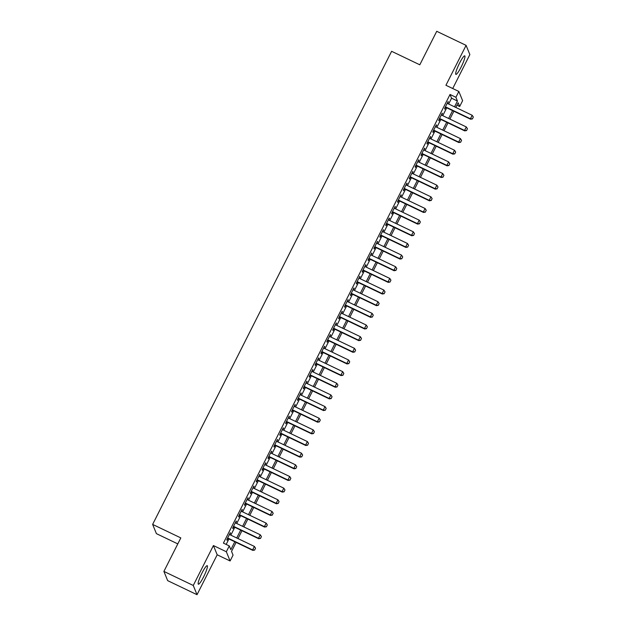<?xml version="1.0" encoding="UTF-8"?>
<svg xmlns="http://www.w3.org/2000/svg" width="626" height="626" viewBox="0 0 626 626"><rect width="100%" height="100%" fill="white"/><g stroke="black" fill="none" stroke-linecap="round" stroke-linejoin="round"><path stroke-width="0.94" d="M203.591 576.882A10.282 1.573 115.6 0 0 207.237 565.669A10.282 1.573 115.6 0 0 202.002 572.993A10.282 1.573 115.6 0 0 198.356 584.207A10.282 1.573 115.6 0 0 203.591 576.882M461.119 67.068A10.282 1.573 115.6 0 0 464.758 55.855A10.282 1.573 115.6 0 0 459.531 63.179A10.282 1.573 115.6 0 0 455.885 74.392A10.282 1.573 115.6 0 0 461.119 67.068M236.088 542.374L231.526 551.404L233.052 555.145L230.11 560.974L226.338 551.741L229.288 545.919L230.814 549.659L234.805 541.764M217.191 554.793L213.419 545.559L193.262 585.466L163.895 571.413L167.666 580.638L197.026 594.7L217.191 554.793L230.11 560.974M177.8 543.892L156.398 533.642L152.634 524.408L391.618 51.309L419.803 64.799L436.729 31.3L466.088 45.362L445.931 85.269L458.85 91.459L462.614 100.684L459.672 106.514L458.146 102.774L455.791 107.437M452.715 88.524L469.86 54.587L466.088 45.362M456.925 105.199L459.672 106.514M193.262 585.466L197.026 594.7M229.875 534.706L230.329 532.679L226.8 539.675L227.05 540.293L227.966 538.493M235.767 523.054L236.213 521.028L232.684 528.015L232.942 528.641L233.85 526.834M241.652 511.395L242.105 509.376L238.569 516.364L238.827 516.99L239.735 515.182M247.536 499.744L247.99 497.717L244.461 504.712L244.711 505.338L245.627 503.531M253.42 488.092L253.874 486.066L250.345 493.061L250.596 493.679L251.511 491.88M259.313 476.441L259.759 474.414L256.23 481.41L256.488 482.028L257.396 480.228M265.197 464.789L265.651 462.763L262.114 469.75L262.372 470.376L263.28 468.577M271.081 453.13L271.535 451.111L268.006 458.099L268.257 458.725L269.172 456.917M276.966 441.479L277.42 439.46L273.891 446.448L274.141 447.074L275.057 445.266M282.858 429.827L283.304 427.801L279.775 434.796L280.033 435.422L280.941 433.615M288.743 418.176L289.196 416.149L285.659 423.145L285.918 423.763L286.825 421.963M294.627 406.524L295.081 404.498L291.552 411.485L291.802 412.111L292.718 410.312M300.511 394.865L300.965 392.846L297.436 399.834L297.686 400.46L298.602 398.652M306.396 383.214L306.85 381.195L303.32 388.183L303.579 388.809L304.486 387.001M312.288 371.562L312.742 369.536L309.205 376.531L309.463 377.157L310.371 375.35M318.172 359.911L318.626 357.884L315.089 364.88L315.347 365.498L316.263 363.698M324.057 348.259L324.511 346.233L320.981 353.228L321.232 353.846L322.147 352.047M329.941 336.608L330.395 334.581L326.866 341.569L327.124 342.195L328.032 340.387M335.833 324.949L336.287 322.93L332.75 329.918L333.009 330.544L333.916 328.736M341.718 313.297L342.172 311.279L338.635 318.266L338.893 318.892L339.801 317.085M347.602 301.646L348.056 299.619L344.527 306.615L344.777 307.241L345.693 305.433M353.487 289.995L353.94 287.968L350.411 294.963L350.662 295.582L351.577 293.782M359.379 278.343L359.833 276.316L356.296 283.304L356.554 283.93L357.462 282.13M365.263 266.684L365.717 264.665L362.18 271.653L362.438 272.279L363.346 270.471M371.148 255.032L371.601 253.014L368.072 260.001L368.323 260.627L369.238 258.82M377.032 243.381L377.486 241.354L373.957 248.35L374.207 248.976L375.123 247.168M382.924 231.73L383.37 229.703L379.841 236.698L380.099 237.317L381.007 235.517M388.809 220.078L389.262 218.051L385.726 225.047L385.984 225.665L386.891 223.865M394.693 208.427L395.147 206.4L391.618 213.388L391.868 214.014L392.784 212.206M400.577 196.767L401.031 194.749L397.502 201.736L397.753 202.362L398.668 200.555M406.47 185.116L406.916 183.089L403.387 190.085L403.645 190.711L404.553 188.903M412.354 173.465L412.808 171.438L409.271 178.433L409.529 179.059L410.437 177.252M418.238 161.813L418.692 159.786L415.163 166.782L415.414 167.4L416.329 165.6M424.123 150.162L424.577 148.135L421.048 155.123L421.298 155.749L422.214 153.949M430.015 138.502L430.461 136.484L426.932 143.471L427.19 144.097L428.098 142.29M435.899 126.851L436.353 124.832L432.816 131.82L433.075 132.446L433.982 130.638M441.784 115.2L442.238 113.173L438.709 120.169L438.959 120.795L439.875 118.987M448.631 104.01L451.565 98.212L450.031 94.471L223.412 543.11L229.288 545.919M226.166 544.424L228.928 538.955M230.838 535.167L234.813 527.295M236.73 523.508L240.697 515.644M242.614 511.857L246.589 503.993M248.499 500.205L252.474 492.341M254.383 488.554L258.358 480.69M260.275 476.902L264.242 469.03M266.16 465.251L270.135 457.379M272.044 453.592L276.019 445.728M277.928 441.94L281.903 434.076M283.821 430.289L287.788 422.425M289.705 418.637L293.68 410.773M295.589 406.986L299.564 399.114M301.474 395.327L305.449 387.463M307.366 383.675L311.333 375.811M313.25 372.024L317.225 364.16M319.135 360.373L323.11 352.508M325.019 348.721L328.994 340.849M330.911 337.07L334.879 329.198M336.796 325.41L340.771 317.546M342.68 313.759L346.655 305.895M348.565 302.108L352.54 294.243M354.457 290.456L358.424 282.592M360.341 278.805L364.316 270.933M366.226 267.145L370.201 259.281M372.11 255.494L376.085 247.63M377.994 243.843L381.97 235.979M383.887 232.191L387.862 224.327M389.771 220.54L393.746 212.668M395.655 208.881L399.631 201.016M401.54 197.229L405.515 189.365M407.432 185.578L411.399 177.714M413.317 173.926L417.292 166.062M419.201 162.275L423.176 154.411M425.085 150.623L429.06 142.751M430.978 138.964L434.945 131.1M436.862 127.313L440.837 119.449M442.746 115.661L446.721 107.797M447.668 103.548L448.122 101.522L444.593 108.517L444.843 109.135L445.759 107.336M213.419 545.559L226.338 551.741M450.031 94.471L455.908 97.28L458.85 91.459M163.895 571.413L180.82 537.906L152.634 524.408M453.881 111.225L449.906 119.089M447.989 122.876L444.022 130.74M442.105 134.527L438.13 142.392M436.22 146.179L432.245 154.043M430.336 157.83L426.361 165.702M424.444 169.489L420.476 177.354M418.559 181.141L414.584 189.005M412.675 192.792L408.7 200.656M406.79 204.444L402.815 212.308M400.898 216.095L396.931 223.967M395.014 227.754L391.039 235.619M389.129 239.406L385.154 247.27M383.245 251.057L379.27 258.921M377.353 262.709L373.386 270.573M371.468 274.36L367.493 282.232M365.584 286.012L361.609 293.884M359.7 297.671L355.724 305.535M353.807 309.322L349.84 317.186M347.923 320.974L343.948 328.838M342.039 332.625L338.063 340.489M336.154 344.277L332.179 352.148M330.27 355.936L326.295 363.8M324.378 367.587L320.402 375.451M318.493 379.239L314.518 387.103M312.609 390.89L308.634 398.754M306.724 402.541L302.749 410.413M300.832 414.193L296.865 422.065M294.948 425.852L290.973 433.716M289.063 437.504L285.088 445.368M283.179 449.155L279.204 457.019M277.287 460.806L273.319 468.671M271.402 472.458L267.427 480.33M265.518 484.117L261.543 491.981M259.634 495.769L255.658 503.633M253.741 507.42L249.774 515.284M247.857 519.071L243.882 526.935M241.972 530.723L237.997 538.595M454.507 106.819L457.434 101.029L455.908 97.28M236.714 537.977L240.689 530.112M242.598 526.325L246.574 518.461M248.483 514.674L252.458 506.802M254.375 503.014L258.342 495.15M260.26 491.363L264.235 483.499M266.144 479.712L270.119 471.847M272.028 468.06L276.003 460.196M277.921 456.409L281.888 448.537M283.805 444.75L287.78 436.885M289.689 433.098L293.664 425.234M295.574 421.447L299.549 413.583M301.466 409.795L305.433 401.931M307.35 398.144L311.325 390.28M313.235 386.492L317.21 378.62M319.119 374.833L323.094 366.969M325.011 363.182L328.979 355.318M330.896 351.53L334.871 343.666M336.78 339.879L340.755 332.015M342.665 328.227L346.64 320.355M348.557 316.568L352.524 308.704M354.441 304.917L358.416 297.053M360.326 293.265L364.301 285.401M366.21 281.614L370.185 273.75M372.102 269.962L376.07 262.091M377.987 258.311L381.962 250.439M383.871 246.652L387.846 238.788M389.755 235L393.731 227.136M395.64 223.349L399.615 215.485M401.532 211.698L405.499 203.833M407.416 200.046L411.392 192.174M413.301 188.387L417.276 180.523M419.185 176.735L423.16 168.871M425.077 165.084L429.045 157.22M430.962 153.433L434.937 145.568M436.846 141.781L440.821 133.909M442.731 130.13L446.706 122.258M448.623 118.471L452.59 110.606M451.565 98.212L457.434 101.029M447.919 101.928L448.38 102.148M442.034 113.58L442.488 113.799M436.15 125.231L436.604 125.45M430.258 136.883L430.719 137.102M424.373 148.542L424.835 148.761M418.489 160.193L418.943 160.412M412.604 171.845L413.058 172.064M406.712 183.496L407.174 183.715M400.828 195.148L401.289 195.367M394.943 206.807L395.405 207.026M389.059 218.458L389.513 218.677M383.167 230.11L383.628 230.329M377.282 241.761L377.744 241.98M371.398 253.413L371.86 253.632M365.514 265.064L365.967 265.283M359.621 276.723L360.083 276.942M353.737 288.375L354.199 288.594M347.853 300.026L348.314 300.245M341.968 311.678L342.422 311.897M336.076 323.329L336.538 323.548M330.192 334.988L330.653 335.207M324.307 346.64L324.769 346.859M318.423 358.291L318.877 358.51M312.538 369.943L312.992 370.162M306.646 381.594L307.108 381.813M300.762 393.245L301.223 393.472M294.877 404.905L295.331 405.124M288.993 416.556L289.447 416.775M283.101 428.207L283.562 428.427M277.216 439.859L277.678 440.078M271.332 451.51L271.786 451.729M265.447 463.17L265.901 463.389M259.555 474.821L260.017 475.04M253.671 486.472L254.133 486.692M247.786 498.124L248.24 498.343M241.902 509.775L242.356 509.994M236.01 521.427L236.471 521.654M230.125 533.086L230.587 533.305M472.458 118.823L473.334 117.07L472.458 118.823L470.408 118.776L470.595 119.222L445.297 107.116M447.214 103.329L472.176 115.278L470.408 118.776L445.446 106.827M473.334 117.07L472.176 115.278M470.595 119.222L472.489 118.893M466.566 130.474L467.45 128.729L466.566 130.474L464.523 130.427L464.703 130.881L439.413 118.768M441.322 114.981L466.292 126.937L464.523 130.427L439.562 118.478M467.45 128.729L466.292 126.937M464.703 130.881L466.597 130.544M460.681 142.125L461.565 140.381L460.681 142.125L458.639 142.079L458.819 142.532L433.528 130.419M435.438 126.632L460.4 138.589L458.639 142.079L433.669 130.13M461.565 140.381L460.4 138.589M458.819 142.532L460.713 142.204M454.797 153.777L455.681 152.032L454.797 153.777L452.755 153.738L452.934 154.184L427.636 142.071M429.553 138.283L454.515 150.24L452.755 153.738L427.785 141.781M455.681 152.032L454.515 150.24M452.934 154.184L454.828 153.855M448.912 165.428L449.789 163.683L448.912 165.428L446.862 165.389L447.05 165.835L421.752 153.722M423.669 149.943L448.631 161.891L446.862 165.389L421.901 153.433M449.789 163.683L448.631 161.891M447.05 165.835L448.944 165.507M443.02 177.088L443.904 175.335L443.02 177.088L440.978 177.041L441.166 177.487L415.867 165.381M417.777 161.594L442.746 173.543L440.978 177.041L416.016 165.084M443.904 175.335L442.746 173.543M441.166 177.487L443.052 177.158M437.136 188.739L438.02 186.986L437.136 188.739L435.093 188.692L435.273 189.146L409.983 177.033M411.892 173.245L436.862 185.194L435.093 188.692L410.132 176.743M438.02 186.986L436.862 185.194M435.273 189.146L437.167 188.809M431.251 200.39L432.136 198.645L431.251 200.39L429.209 200.343L429.389 200.797L404.099 188.684M406.008 184.897L430.97 196.854L429.209 200.343L404.24 188.395M432.136 198.645L430.97 196.854M429.389 200.797L431.283 200.469M425.367 212.042L426.251 210.297L425.367 212.042L423.317 212.003L423.505 212.449L398.206 200.336M400.124 196.548L425.085 208.505L423.317 212.003L398.355 200.046M426.251 210.297L425.085 208.505M423.505 212.449L425.398 212.12M419.475 223.693L420.359 221.948L419.475 223.693L417.432 223.654L417.62 224.1L392.322 211.987M394.231 208.2L419.201 220.156L417.432 223.654L392.471 211.698M420.359 221.948L419.201 220.156M417.62 224.1L419.506 223.772M413.59 235.353L414.475 233.6L413.59 235.353L411.548 235.306L411.728 235.752L386.438 223.646M388.347 219.859L413.317 231.808L411.548 235.306L386.586 223.349M414.475 233.6L413.317 231.808M411.728 235.752L413.622 235.423M407.706 247.004L408.59 245.251L407.706 247.004L405.664 246.957L405.844 247.411L380.553 235.298M382.463 231.51L407.424 243.459L405.664 246.957L380.694 235.008M408.59 245.251L407.424 243.459M405.844 247.411L407.737 247.074M401.822 258.655L402.706 256.91L401.822 258.655L399.771 258.608L399.959 259.062L374.661 246.949M376.578 243.162L401.54 255.118L399.771 258.608L374.81 246.66M402.706 256.91L401.54 255.118M399.959 259.062L401.853 258.734M395.929 270.307L396.814 268.562L395.929 270.307L393.887 270.26L394.075 270.714L368.777 258.601M370.694 254.813L395.655 266.77L393.887 270.26L368.925 258.311M396.814 268.562L395.655 266.77M394.075 270.714L395.961 270.385M390.045 281.958L390.929 280.213L390.045 281.958L388.003 281.919L388.183 282.365L362.892 270.252M364.801 266.465L389.771 278.421L388.003 281.919L363.041 269.962M390.929 280.213L389.771 278.421M388.183 282.365L390.076 282.036M384.161 293.61L385.045 291.865L384.161 293.61L382.118 293.571L382.298 294.017L357.008 281.911M358.917 278.124L383.879 290.073L382.118 293.571L357.149 281.614M385.045 291.865L383.879 290.073M382.298 294.017L384.192 293.688M378.276 305.269L379.16 303.516L378.276 305.269L376.226 305.222L376.414 305.668L351.116 293.563M353.033 289.775L377.994 301.724L376.226 305.222L351.264 293.273M379.16 303.516L377.994 301.724M376.414 305.668L378.307 305.339M372.392 316.92L373.268 315.168L372.392 316.92L370.342 316.873L370.529 317.327L345.231 305.214M347.148 301.427L372.11 313.376L370.342 316.873L345.38 304.925M373.268 315.168L372.11 313.376M370.529 317.327L372.415 316.991M366.5 328.572L367.384 326.827L366.5 328.572L364.457 328.525L364.637 328.979L339.347 316.866M341.256 313.078L366.226 325.035L364.457 328.525L339.495 316.576M367.384 326.827L366.226 325.035M364.637 328.979L366.531 328.65M360.615 340.223L361.499 338.478L360.615 340.223L358.573 340.184L358.753 340.63L333.462 328.517M335.372 324.73L360.333 336.686L358.573 340.184L333.603 328.227M361.499 338.478L360.333 336.686M358.753 340.63L360.646 340.301M354.731 351.875L355.615 350.13L354.731 351.875L352.681 351.835L352.868 352.281L327.57 340.168M329.487 336.381L354.449 348.338L352.681 351.835L327.719 339.879M355.615 350.13L354.449 348.338M352.868 352.281L354.762 351.953M348.846 363.534L349.723 361.781L348.846 363.534L346.796 363.487L346.984 363.933L321.686 351.828M323.603 348.04L348.565 359.989L346.796 363.487L321.834 351.53M349.723 361.781L348.565 359.989M346.984 363.933L348.87 363.604M342.954 375.185L343.838 373.432L342.954 375.185L340.912 375.138L341.092 375.592L315.801 363.479M317.711 359.692L342.68 371.641L340.912 375.138L315.95 363.19M343.838 373.432L342.68 371.641M341.092 375.592L342.985 375.256M337.07 386.837L337.954 385.092L337.07 386.837L335.027 386.79L335.207 387.244L309.917 375.13M311.826 371.343L336.788 383.3L335.027 386.79L310.058 374.841M337.954 385.092L336.788 383.3M335.207 387.244L337.101 386.915M331.185 398.488L332.07 396.743L331.185 398.488L329.143 398.441L329.323 398.895L304.025 386.782M305.942 382.995L330.904 394.951L329.143 398.441L304.173 386.492M332.07 396.743L330.904 394.951M329.323 398.895L331.217 398.566M325.301 410.14L326.177 408.395L325.301 410.14L323.251 410.1L323.439 410.546L298.14 398.433M300.057 394.646L325.019 406.603L323.251 410.1L298.289 398.144M326.177 408.395L325.019 406.603M323.439 410.546L325.324 410.218M319.409 421.799L320.293 420.046L319.409 421.799L317.366 421.752L317.546 422.198L292.256 410.093M294.165 406.305L319.135 418.254L317.366 421.752L292.405 409.795M320.293 420.046L319.135 418.254M317.546 422.198L319.44 421.869M313.524 433.45L314.409 431.697L313.524 433.45L311.482 433.403L311.662 433.849L286.372 421.744M288.281 417.957L313.243 429.905L311.482 433.403L286.512 421.454M314.409 431.697L313.243 429.905M311.662 433.849L313.556 433.521M307.64 445.102L308.524 443.357L307.64 445.102L305.598 445.055L305.778 445.509L280.479 433.395M282.396 429.608L307.358 441.557L305.598 445.055L280.628 433.106M308.524 443.357L307.358 441.557M305.778 445.509L307.671 445.172M301.755 456.753L302.632 455.008L301.755 456.753L299.705 456.706L299.893 457.16L274.595 445.047M276.512 441.26L301.474 453.216L299.705 456.706L274.744 444.757M302.632 455.008L301.474 453.216M299.893 457.16L301.787 456.831M295.863 468.404L296.747 466.66L295.863 468.404L293.821 468.365L294.009 468.811L268.71 456.698M270.62 452.911L295.589 464.868L293.821 468.365L268.859 456.409M296.747 466.66L295.589 464.868M294.009 468.811L295.895 468.483M289.979 480.056L290.863 478.311L289.979 480.056L287.937 480.017L288.116 480.463L262.826 468.35M264.735 464.57L289.705 476.519L287.937 480.017L262.975 468.06M290.863 478.311L289.705 476.519M288.116 480.463L290.01 480.134M284.094 491.715L284.979 489.962L284.094 491.715L282.052 491.668L282.232 492.114L256.934 480.009M258.851 476.222L283.813 488.17L282.052 491.668L257.083 479.712M284.979 489.962L283.813 488.17M282.232 492.114L284.126 491.786M278.21 503.367L279.086 501.614L278.21 503.367L276.16 503.32L276.348 503.773L251.049 491.66M252.967 487.873L277.928 499.822L276.16 503.32L251.198 491.371M279.086 501.614L277.928 499.822M276.348 503.773L278.241 503.437M272.318 515.018L273.202 513.273L272.318 515.018L270.275 514.971L270.463 515.425L245.165 503.312M247.074 499.525L272.044 511.481L270.275 514.971L245.314 503.022M273.202 513.273L272.044 511.481M270.463 515.425L272.349 515.096M266.433 526.669L267.318 524.924L266.433 526.669L264.391 526.63L264.571 527.076L239.281 514.963M241.19 511.176L266.16 523.133L264.391 526.63L239.429 514.674M267.318 524.924L266.16 523.133M264.571 527.076L266.465 526.748M260.549 538.321L261.433 536.576L260.549 538.321L258.507 538.282L258.687 538.728L233.396 526.615M235.306 522.827L260.267 534.784L258.507 538.282L233.537 526.325M261.433 536.576L260.267 534.784M258.687 538.728L260.58 538.399M254.665 549.98L255.549 548.227L254.665 549.98L252.614 549.933L252.802 550.379L227.504 538.274M229.421 534.487L254.383 546.435L252.614 549.933L227.653 537.977M255.549 548.227L254.383 546.435M252.802 550.379L254.696 550.051"/></g></svg>
